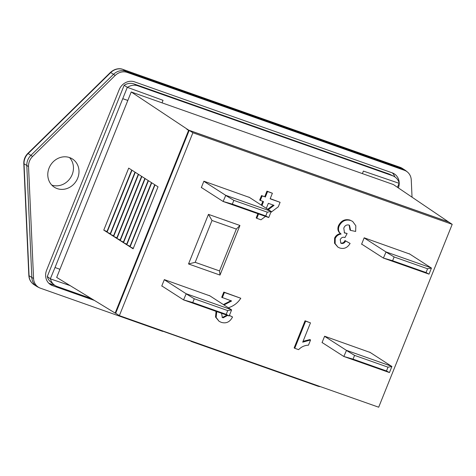 <?xml version="1.0" encoding="UTF-8"?>
<svg xmlns="http://www.w3.org/2000/svg" width="476" height="476" viewBox="0 0 476 476"><rect width="100%" height="100%" fill="white"/><g stroke="black" fill="none" stroke-linecap="round" stroke-linejoin="round"><path stroke-width="0.71" d="M183.736 299.916L192.762 302.546L226.207 314.356L229.17 315.963L183.552 299.886L186.17 293.859L194.279 298.773L227.724 310.584L226.207 314.356M192.762 302.546L194.279 298.773M161.804 285.909L183.552 299.886M227.724 310.584L231.61 309.9L229.17 315.963M209.386 295.531L231.61 309.9M231.479 309.733L186.045 293.686L164.297 279.709M344.017 356.518L353.049 359.148L386.488 370.959L389.451 372.565L343.833 356.488L346.451 350.455L354.56 355.376L388.005 367.186L386.488 370.959M353.049 359.148L354.56 355.376M322.085 342.512L343.833 356.488M388.005 367.186L391.891 366.502L389.451 372.565M369.668 352.133L391.891 366.502M391.76 366.336L346.326 350.288L324.578 336.312M383.579 258.105L392.611 260.729L426.05 272.54L429.013 274.146L383.394 258.075L386.012 252.042L394.128 256.957L427.567 268.767L426.05 272.54M392.611 260.729L394.128 256.957M361.647 244.093L383.394 258.075M427.567 268.767L431.452 268.089L429.013 274.146M409.229 253.714L431.452 268.089M431.321 267.917L385.887 251.869L364.14 237.893M223.298 201.503L232.33 204.127L265.769 215.937L268.732 217.55L223.113 201.473L225.731 195.44L233.841 200.36L267.286 212.165L265.769 215.937M232.33 204.127L233.841 200.36M201.366 187.49L223.113 201.473M267.286 212.165L271.171 211.487L268.732 217.55M248.948 197.112L271.171 211.487M271.04 211.314L225.606 195.273L203.859 181.291M219.519 270.921L236.34 229.075L212.01 220.483L195.19 262.33L219.519 270.921L220.001 275.074L239.94 225.475L208.458 214.361L188.52 263.954L220.001 275.074M195.19 262.33L188.52 263.954M212.01 220.483L208.458 214.361M236.34 229.075L239.94 225.475M370.203 352.478L324.614 336.223L322.032 342.643L322.621 342.857M409.765 254.059L364.176 237.804L361.593 244.23L362.182 244.438M115.686 313.273L119.369 315.642L378.682 407.212L452.2 224.327L448.535 221.905L188.68 130.138L131.227 91.969L56.68 277.407L115.144 313.077L115.686 313.273L189.204 130.388L448.517 221.959M162.34 286.255L161.751 286.046L164.333 279.62L209.922 295.876M201.901 187.836L201.312 187.627L203.895 181.201L249.483 197.457M189.204 130.388L192.887 132.756L452.2 224.327M119.369 315.642L192.887 132.756M350.788 220.531L352.674 221.447L355.816 225.755L355.655 231.443L350.58 230.384L349.527 225.338L348.872 225.017C346.504 224.583 344.808 225.618 343.785 228.129L344.493 232.919L347.129 233.49L344.987 237.542C342.881 236.78 341.298 237.5 340.233 239.714L340.887 243.171L341.459 243.444C343.315 243.736 344.701 242.903 345.606 240.939L350.104 243.42C347.516 247.758 344.041 249.275 339.68 247.978L337.889 247.115L335.134 243.587L335.229 238.47C336.461 235.912 338.424 234.436 341.125 234.037C338.549 232.098 337.877 229.45 339.108 226.088C341.792 220.977 345.683 219.127 350.788 220.531L352.674 221.447M350.58 230.384L349.967 229.991L349.2 225.16M344.219 232.704L347.129 233.49M345.064 233.204L344.451 232.812M340.602 242.95L340.846 243.052C342.702 243.343 344.083 242.504 344.993 240.547L350.104 243.42M341.459 243.444L340.846 243.052M345.606 240.939L344.993 240.547M337.889 247.115L334.521 243.194L334.616 238.071C335.842 235.513 337.811 234.037 340.513 233.645C337.93 231.705 337.258 229.057 338.495 225.689C341.173 220.584 345.07 218.734 350.175 220.138M335.134 243.587L334.521 243.194M335.229 238.47L334.616 238.071M341.125 234.037L340.513 233.645M339.108 226.088L338.495 225.689M261.961 205.477L263.514 201.628L259.688 200.099L261.502 195.576L264.715 196.707L266.953 191.144L272.379 193.244L270.142 198.807L280.096 202.318L270.207 198.647M265.471 216.431L260.979 219.793L256.802 218.317L256.189 217.919L257.867 213.742M261.348 205.085L262.835 201.384M224.041 304.949L231.628 300.981L221.709 297.304L223.809 292.085L240.796 298.262C237.994 302.617 234.192 305.663 229.39 307.401L228.516 307.829M222.054 317.242L222.506 317.438L226.897 315.195M229.408 315.374L232.538 316.974C229.92 322.044 226.142 323.823 221.203 322.317L219.103 321.312L216.134 317.427L216.753 311.613M219.103 321.312L215.521 317.034L216.068 311.369M223.428 304.557L230.866 300.713M294.751 348.289L294.138 347.897L305.039 320.77L310.471 322.871L302.706 342.179L310.56 339.977L308.46 345.189C304.676 345.302 301.391 346.79 298.613 349.652L294.751 348.289L305.651 321.169L310.471 322.871M303.063 341.298L309.947 339.578L310.56 339.977M267.762 209.208L273.284 205.073M268.375 209.601L274.057 205.346L268.327 203.323L266.334 208.292M280.096 202.318L278.287 206.822L270.784 212.445M256.802 218.317L258.545 213.986M260.301 200.491L262.115 195.969L261.502 195.576M262.115 195.969L264.715 196.707M265.328 197.106L267.566 191.542L266.953 191.144M267.566 191.542L272.379 193.244M229.373 315.457L232.538 316.974M221.554 313.309L222.34 317.45L223.119 317.831L227.593 315.439M222.322 297.696L224.422 292.484L240.796 298.262M224.422 292.484L223.809 292.085M223.119 317.831L222.506 317.438M216.485 312.226L215.872 311.834M305.651 321.169L305.039 320.77M448.535 221.905L393.396 184.551L131.227 91.969M91.422 298.607L57.15 286.504A12.578 11.323 -57.3 0 1 54.026 284.737L50.67 281.953A12.055 10.853 -57.3 0 1 47.279 276.514L124.135 85.329A12.055 10.853 -57.3 0 1 133.952 83.919L388.684 173.871A12.055 10.853 -57.3 0 1 389.701 174.293L393.622 176.191A12.578 11.323 -57.3 0 1 399.269 183.367L363.39 171.086L362.385 173.597M162.03 102.846L163.042 100.335L127.437 87.376A12.578 11.323 -57.3 0 1 137.832 85.799L392.569 175.751A12.578 11.323 -57.3 0 1 393.622 176.191M124.135 85.329L127.318 87.298L55.026 267.506L59.94 269.297M399.102 183.308L397.49 187.324M47.279 276.514L50.331 278.805L55.026 267.506M54.026 284.737A12.578 11.323 -57.3 0 1 50.45 278.888L70.109 285.606M126.8 244.783L129.823 246.705L154.742 184.712L151.725 182.79L126.8 244.783L130.013 246.235M123.51 242.689L126.533 244.61L151.451 182.617L148.435 180.696L123.51 242.689L126.723 244.14M120.22 240.594L123.242 242.516L148.167 180.523L145.144 178.595L120.22 240.594L123.433 242.04M116.935 238.494L119.952 240.422L144.877 178.429L141.854 176.501L116.935 238.494L120.142 239.946M113.645 236.399L116.662 238.327L141.586 176.328L138.564 174.406L113.645 236.399L116.852 237.851M110.355 234.305L113.377 236.227L138.296 174.234L135.279 172.312L110.355 234.305L113.568 235.757M107.064 232.211L110.087 234.132L135.005 172.139L131.989 170.218L107.064 232.211L110.277 233.662M103.774 230.116L106.797 232.038L131.715 170.045L128.698 168.117L103.774 230.116L106.987 231.568M130.091 246.877L133.113 248.799L158.032 186.806L155.009 184.884L130.091 246.877L133.304 248.329M188.597 130.353L186.836 129.288L188.68 130.138M70.18 285.642L50.45 278.888M122.743 98.675L127.83 100.418M122.862 98.752L127.818 100.454M188.579 130.394L115.144 313.077M77.701 178.143A16.773 15.101 -57.3 0 1 54.318 187.199A16.773 15.101 -57.3 0 1 49.076 168.04A16.773 15.101 -57.3 0 1 72.459 158.984A16.773 15.101 -57.3 0 1 77.701 178.143M69.478 157.544A16.773 15.101 -57.3 0 1 72.173 174.591A16.773 15.101 -57.3 0 1 51.771 185.087M189.716 340.483L191.316 341.482L317.617 386.084A12.358 11.126 122.7 0 0 320.479 386.661M412.037 197.177L411.264 180.005A12.358 11.126 122.7 0 0 407.432 172.02A12.358 11.126 122.7 0 0 404.368 170.283L127.217 72.417A12.358 11.126 122.7 0 0 115.192 75.452L32.588 156.461A12.358 11.126 122.7 0 0 29.482 161.12A12.358 11.126 122.7 0 0 28.536 166.54L33.57 278.496A12.358 11.126 122.7 0 0 39.431 287.784A12.358 11.126 122.7 0 0 40.466 288.212L162.697 331.379L162.851 330.993M407.432 172.02L406.034 170.866A12.578 11.323 122.7 0 0 405.04 170.14A12.578 11.323 122.7 0 0 402.91 169.093L125.765 71.227A12.578 11.323 122.7 0 0 113.526 74.316L30.922 155.325A12.578 11.323 122.7 0 0 27.757 160.067A12.578 11.323 122.7 0 0 26.799 165.583L31.832 277.538A12.578 11.323 122.7 0 0 36.723 286.391A12.578 11.323 122.7 0 0 37.794 286.992L39.431 287.784M189.638 340.679L162.768 331.189M191.316 341.482L191.471 341.102M399.209 183.141A12.578 11.323 122.7 0 0 394.307 173.871A12.578 11.323 122.7 0 0 392.182 172.83L134.583 81.866A12.578 11.323 122.7 0 0 119.178 89.696L46.594 270.255A12.578 11.323 122.7 0 0 50.527 284.63A12.578 11.323 122.7 0 0 52.652 285.671L94.355 300.398M48.814 283.244A12.578 11.323 122.7 0 0 48.968 283.303L54.942 285.41M394.848 176.893A12.578 11.323 122.7 0 0 392.337 172.889M398.364 187.919A12.578 11.323 122.7 0 0 399.215 183.349M133.952 83.919L137.832 85.799M388.684 173.871L392.569 175.751M33.57 278.496L29.066 275.759A12.578 11.323 122.7 0 0 33.957 284.612C30.809 282.482 29.101 279.424 28.834 275.449A3.356 0.904 -2.6 0 0 29.066 275.759L24.032 163.809L28.536 166.54M32.588 156.461L28.155 153.546A12.578 11.323 122.7 0 0 24.996 158.288A12.578 11.323 122.7 0 0 24.032 163.809A3.356 0.904 -2.6 0 1 23.8 163.5C23.705 159.621 25.049 156.259 27.828 153.427A3.356 0.357 45.6 0 1 28.155 153.546L110.759 72.542A3.356 0.357 -134.4 0 0 110.432 72.423L27.828 153.427M115.192 75.452L110.759 72.542A12.578 11.323 122.7 0 1 123.004 69.448A3.356 1.428 -70.6 0 0 122.873 69.389A3.356 1.428 -70.6 0 0 122.713 69.353M127.217 72.417L123.004 69.448L400.149 167.32A3.356 1.428 -70.6 0 0 400.018 167.255A3.356 1.428 -70.6 0 0 399.882 167.225M404.368 170.283L400.149 167.32A12.578 11.323 122.7 0 1 402.279 168.361L405.04 170.14M48.968 283.303L52.652 285.671M402.279 168.361L122.873 69.389C120.821 68.455 115.555 67.83 110.432 72.423M23.8 163.5L28.834 275.449M33.957 284.612L36.723 286.391"/></g></svg>
